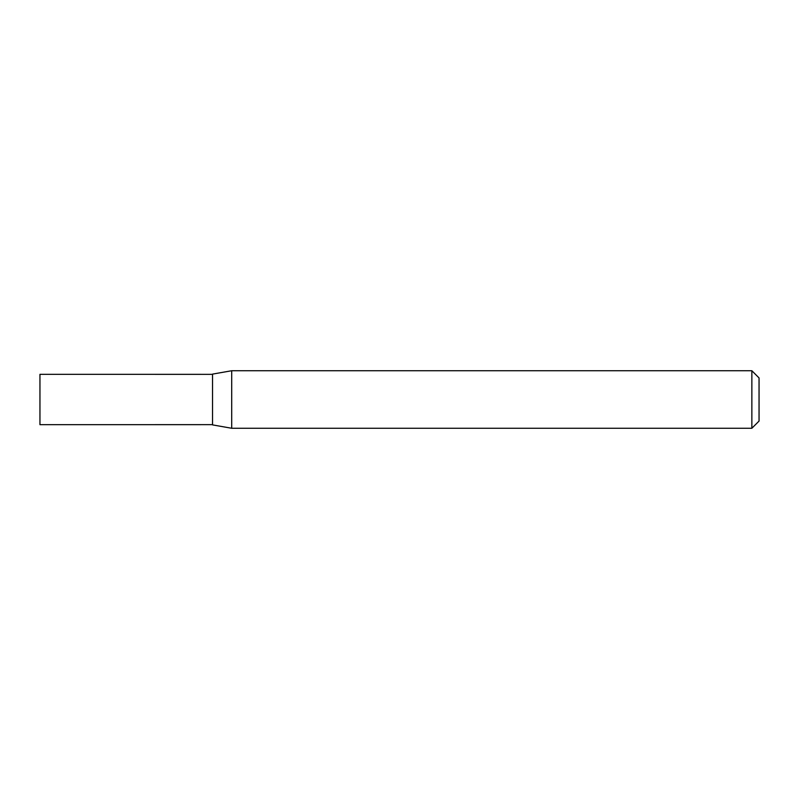 <?xml version="1.0" encoding="UTF-8"?>
<svg xmlns="http://www.w3.org/2000/svg" width="799" height="799" viewBox="0 0 799 799"><rect width="100%" height="100%" fill="white"/><g stroke="black" fill="none" stroke-linecap="round" stroke-linejoin="round"><path stroke-width="1.2" d="M751.859 370.736L751.859 428.264L759.05 421.073L759.05 377.927L751.859 370.736L231.7 370.736L231.7 428.264L212.534 424.888L212.534 374.112L231.7 370.736M212.534 424.649L39.95 424.668L39.95 374.332L212.534 374.351M751.859 428.264L231.7 428.264"/></g></svg>
